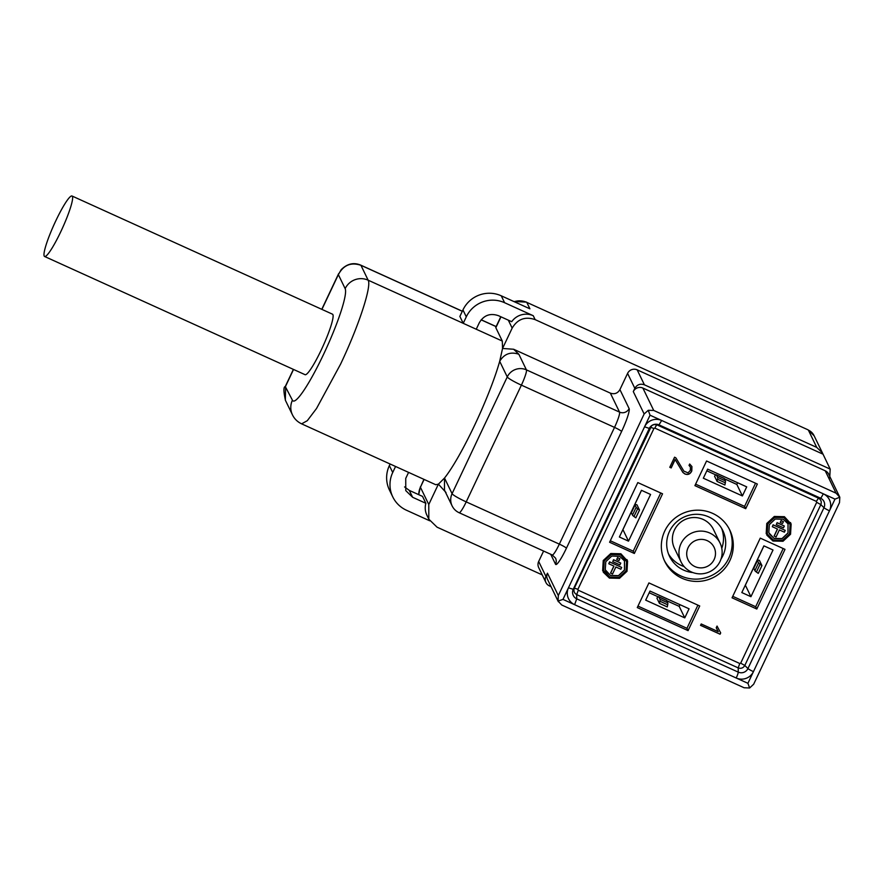 <?xml version="1.0" encoding="UTF-8"?>
<svg xmlns="http://www.w3.org/2000/svg" width="884" height="884" viewBox="0 0 884 884"><rect width="100%" height="100%" fill="white"/><g stroke="black" fill="none" stroke-linecap="round" stroke-linejoin="round"><path stroke-width="1.33" d="M660.735 492.974L633.231 551.163L610.291 540.765M628.502 541.152L650.58 494.454L641.464 490.311L619.386 537.008L628.502 541.152L622.933 529.638L641.508 490.333M639.508 510.046L636.977 504.819A14.442 1.624 -154.7 0 0 635.01 504.753L631.331 512.543A14.442 1.624 -154.7 0 0 631.364 512.797L632.48 515.096A14.442 1.624 -154.7 0 0 633.983 516.499L635.828 517.825L639.508 510.046L637.662 508.709A14.442 1.624 -154.7 0 1 636.16 507.317L635.043 505.018A14.442 1.624 -154.7 0 1 635.01 504.753M637.972 606.092L686.956 628.314L697.907 605.153M684.769 617.872L689.067 608.8L649.994 591.064L645.696 600.148L684.769 617.872L679.199 606.369L679.995 604.678M649.188 592.755L658.204 596.844M666.746 600.722L679.199 606.369M658.657 596.755L666.47 600.302A14.442 1.978 -65.6 0 1 666.635 600.479L667.751 602.778A14.442 1.978 -65.6 0 1 667.685 604.755L667.265 606.921L659.453 603.374L656.923 598.148A14.442 1.978 -65.6 0 1 658.657 596.755A14.442 1.978 -65.6 0 1 658.823 596.932L659.928 599.23A14.442 1.978 -65.6 0 1 659.873 601.208L659.453 603.374M695.609 484.156L744.593 506.388L755.544 483.216M746.704 486.863L742.405 495.946L703.332 478.211L707.631 469.139L746.704 486.863M737.632 482.752L736.836 484.443L742.405 495.946M736.836 484.443L724.383 478.785M715.841 474.907L706.824 470.818M717.09 481.437L724.902 484.984L725.322 482.819A14.442 1.978 -65.6 0 0 725.388 480.852L724.272 478.553A14.442 1.978 -65.6 0 0 724.106 478.377L716.294 474.83A14.442 1.978 -65.6 0 0 714.559 476.222L717.09 481.437L717.51 479.272A14.442 1.978 -65.6 0 0 717.565 477.305L716.46 475.006A14.442 1.978 -65.6 0 0 716.294 474.83M783.191 548.533L755.687 606.733L732.748 596.324M773.014 550.003L750.936 596.7L741.82 592.556L763.886 545.859L773.014 550.003M763.942 545.881L745.367 585.197L750.936 596.7M760.096 564.257L756.417 572.047L758.262 573.373L761.942 565.594L760.096 564.257A14.442 1.624 -154.7 0 1 758.582 562.865L757.477 560.567A14.442 1.624 -154.7 0 1 757.444 560.301A14.442 1.624 -154.7 0 1 759.411 560.368L761.942 565.594M756.417 572.047A14.442 1.624 -154.7 0 1 754.903 570.655L753.798 568.346A14.442 1.624 -154.7 0 1 753.765 568.092L757.444 560.301M681.752 542.179A21.658 21.315 154.2 0 0 699.785 573.86A21.658 21.315 154.2 0 0 720.04 543.041A21.658 21.315 154.2 0 0 681.752 542.179M713.631 560.489A14.442 14.21 -25.8 0 1 694.017 566.125A14.442 14.21 -25.8 0 1 688.57 546.765A14.442 14.21 -25.8 0 1 708.194 541.141A14.442 14.21 -25.8 0 1 713.631 560.489M688.05 472.874L690.371 470.31L690.437 467.128L689.034 465.393L689.686 464.001L691.918 466.542L691.796 470.94C690.238 474.167 687.907 475.161 684.802 473.923L682.89 472.443L675.144 459.547L671.188 467.934L669.785 467.293L674.569 457.194L675.884 457.868L683.873 471.128L688.05 472.874M690.404 467.072L689.056 465.349M720.073 634.215L700.537 625.353L701.211 623.96L718.239 631.684L716.228 627.773L717.034 626.06L720.692 632.922L720.073 634.215L700.581 625.275M609.595 542.246L637.806 482.576L662.547 493.802L634.347 553.472L609.595 542.246M648.922 582.921L637.276 607.573L688.072 630.624L699.719 605.971L648.922 582.921M706.559 460.995L694.912 485.636L745.709 508.687L757.356 484.045L706.559 460.995M732.051 597.805L760.262 538.135L785.003 549.362L756.803 609.032L732.051 597.805M664.757 531.03A36.1 35.526 -25.8 0 1 697.222 510.178A36.1 35.526 -25.8 0 1 729.797 530.068A36.1 35.526 -25.8 0 1 729.875 560.578A36.1 35.526 -25.8 0 1 697.399 581.44A36.1 35.526 -25.8 0 1 664.823 561.539A36.1 35.526 -25.8 0 1 664.757 531.03M620.866 553.76L627.585 561.141L627.01 571.307L619.463 578.324L609.374 578.081L602.656 570.699L603.242 560.522L610.789 553.517L620.866 553.76M784.406 516.698L791.136 524.079L790.55 534.256L783.003 541.273L772.914 541.019L766.196 533.649L766.782 523.472L774.329 516.455L784.406 516.698M691.885 466.487L691.741 470.818C690.183 474.056 687.851 475.051 684.746 473.813L682.835 472.332L675.089 459.437L671.133 467.813L669.829 467.227M716.228 627.762L718.239 631.684M720.626 632.811L720.018 634.104M633.231 551.163L634.347 553.472M686.956 628.314L688.072 630.624M744.593 506.388L745.709 508.687M755.687 606.733L756.803 609.032M664.293 560.379A36.1 35.526 154.2 0 0 696.935 579.119A36.1 35.526 154.2 0 0 728.759 558.279A36.1 35.526 154.2 0 0 729.223 528.93M626.944 559.594L627.529 561.02L626.955 571.197L619.408 578.213L609.319 577.97L603.264 572.169M790.484 522.543L791.069 523.969L790.495 534.135L782.948 541.152L772.859 540.909L766.804 535.107M692.946 572.589A29.603 29.128 -25.8 0 1 669.497 531.394A29.603 29.128 -25.8 0 1 722.836 530.599A29.603 29.128 -25.8 0 1 721.035 558.986M604.225 571.65L603.617 570.224L604.17 560.865L611.109 554.39L620.358 554.611L626.568 561.506L626.027 570.865L619.087 577.329L609.838 577.097L603.673 570.346L604.225 560.975L611.164 554.511L620.413 554.732L625.994 560.113M767.765 534.599L767.168 533.174L767.71 523.803L774.649 517.339L783.898 517.56L789.489 522.974M543.605 551.052L538.676 561.473L545.925 576.423L547.461 573.186L558.301 595.573L558.069 601.087L561.749 605.01L744.096 687.752L749.621 687.995L753.665 684.216L839.513 502.62L839.8 497.228L828.651 474.122A7.216 7.105 154.2 0 0 825.214 470.785L642.878 388.054L653.718 410.441L648.248 410.309L650.049 415.204L562.975 599.396L747.919 683.31L834.993 499.117L661.663 420.475L658.967 424.861A7.304 7.194 154.2 0 0 649.298 428.431L573.252 589.285A7.304 7.194 154.2 0 0 576.744 598.844L738.25 672.127A7.304 7.194 154.2 0 0 747.941 668.547L823.976 507.703A7.304 7.194 154.2 0 0 820.485 498.145L658.989 424.873L656.956 424.85L818.462 498.134C821.026 499.648 821.822 501.803 820.838 504.62L744.803 665.475C743.245 668.028 741.046 668.834 738.217 667.895L576.711 594.623C574.147 593.109 573.362 590.943 574.346 588.125L651.707 425.569M650.049 415.204L661.663 420.475A12.995 12.796 -25.8 0 0 644.569 426.773L649.298 428.431M578.246 590.214L576.711 594.623L576.744 598.844L574.6 604.667A12.995 12.796 -25.8 0 1 568.445 587.816L573.252 589.308L574.346 588.125L577.915 589.308L578.246 590.214L739.753 663.497L740.681 663.155L816.706 502.311L816.374 501.394L654.867 428.121L653.95 428.464L577.915 589.308M668.547 554.058A29.603 29.128 154.2 0 0 684.128 566.567M721.775 548.334A29.603 29.128 154.2 0 0 721.62 528.345M783.953 517.67L790.108 524.444L789.567 533.803L782.627 540.279L773.378 540.036L767.798 534.676L767.224 533.284L767.765 523.914L774.704 517.449L783.898 517.56M653.718 410.441L836.065 493.173L839.8 497.228L834.993 499.117M558.301 595.573L644.149 413.977L648.248 410.309M562.975 599.396L558.069 601.087L558.334 601.717L547.472 579.285A7.216 7.105 154.2 0 1 547.461 573.186M747.919 683.31L749.621 687.995M681.056 561.926L674.481 548.345A21.658 21.315 -25.8 0 1 694.725 517.527A21.658 21.315 -25.8 0 1 713.465 529.461L720.04 543.041M624.458 570.158L624.513 560.92L619.673 556.29L611.739 556.058L605.794 561.683L605.264 569.76L610.579 575.539L618.513 575.771L624.458 570.158L624.469 560.832M787.998 533.096L788.053 523.858L783.213 519.228L775.279 519.007L769.334 524.632L768.804 532.698L774.119 538.489L782.053 538.721L787.998 533.096L788.009 523.781M642.878 388.054A7.216 7.105 154.2 0 0 633.298 391.59L634.834 388.341L627.585 373.379L619.916 389.601L629.121 408.585A21.658 2.972 114.4 0 1 621.596 431.491L566.412 548.235A21.658 2.972 114.4 0 1 555.539 564.235L550.71 554.279M605.728 570.898L610.524 575.429L618.457 575.661L624.402 570.047M769.268 533.848L774.064 538.367L781.997 538.599L787.942 532.986M627.585 373.379A7.216 7.105 154.2 0 1 637.165 369.855L644.414 384.816L830.186 469.106L829.711 478.023M644.414 384.816C640.27 383.402 637.077 384.573 634.834 388.341M533.251 315.721A17.326 17.05 154.2 0 0 511.714 321.699L498.466 315.687C490.2 312.87 483.813 315.223 479.316 322.748L476.244 329.235L463.227 323.323L459.879 316.428L462.951 309.941A28.874 28.421 -25.8 0 1 501.261 295.808L504.598 302.715L533.251 315.721L535.152 319.632L816.739 447.392L822.44 452.939L830.186 469.106M535.152 319.632C525.229 316.24 517.56 319.069 512.168 328.108L502.543 348.462L513.626 349.246L610.347 393.126C614.479 394.54 617.673 393.369 619.916 389.601M637.165 369.855L822.938 454.144M423.922 479.349L420.419 487.261L428.773 504.51L438.398 484.156L435.757 484.719L301.61 423.845L307.289 420.707L316.538 408.474L340.55 364.186C358.661 326.24 371.888 285.963 368.142 280.184L463.227 323.323L466.288 316.837A28.874 28.421 154.2 0 1 504.598 302.715M428.773 504.51L428.806 519.162L437.05 527.173L542.246 574.898M545.925 576.423A7.216 7.105 154.2 0 0 545.936 582.534L538.688 567.572A7.216 7.105 -25.8 0 1 538.676 561.473M446.011 492.521L438.398 484.156L444.508 478.045L444.475 490.112L452.1 505.869A14.442 14.21 -25.8 0 1 452.078 493.67L507.261 376.927L499.692 361.302L502.543 348.462L502.3 341.058L495.836 327.71A21.658 2.431 25.3 0 1 495.791 327.312L500.786 316.737M545.936 582.534A7.216 7.105 154.2 0 0 549.373 585.871L551.019 586.622M616.734 559.495L617.529 557.594L619.861 558.743L619.021 560.533L616.734 559.495L617.584 557.705L619.861 558.743M612.756 561.627L613.551 559.727L620.778 563.097L619.927 564.887L612.756 561.627L613.606 559.837L620.778 563.097M610.623 573.186L613.96 566.114L608.789 563.76L609.629 561.981L621.684 567.44L620.833 569.23L615.85 566.976L612.513 574.036L610.568 573.064L613.872 566.069M608.789 563.76L609.573 561.859L621.684 567.44M780.274 522.433L781.069 520.532L783.401 521.682L782.561 523.472L780.274 522.433L781.125 520.654L783.401 521.682M776.296 524.577L777.091 522.665L784.318 526.035L783.467 527.825L776.296 524.577L777.146 522.787L784.318 526.035M774.163 536.124L777.5 529.052L772.329 526.709L773.168 524.919L785.224 530.389L784.373 532.179L779.39 529.914L776.053 536.986L774.108 536.013L777.412 529.019M772.329 526.709L773.113 524.809L785.224 530.389M501.261 295.808L529.914 308.814L526.787 302.372A17.326 17.05 154.2 0 0 514.223 301.698M513.626 349.246L518.853 354.241C510.598 351.501 504.223 353.854 499.692 361.302A79.416 10.884 114.4 0 1 474.708 425.049A79.416 10.884 114.4 0 1 444.508 478.045L452.078 493.67A14.442 1.624 -154.7 0 0 466.211 501.88L559.34 544.124L614.524 427.392A14.442 1.978 114.4 0 0 619.54 412.11A7.216 7.105 154.2 0 0 629.121 408.585M404.574 486.929L409.281 490.388L422.53 496.388L425.867 503.294A17.326 17.05 154.2 0 0 426.917 515.25L428.806 519.162M395.557 466.476L392.717 472.498A28.874 28.421 154.2 0 0 406.496 510.256L429.723 520.798M808.075 429.845L526.787 302.372L808.075 429.845L814.131 435.801A11.989 11.79 154.2 0 0 808.385 430.132L816.739 447.392M390.12 464.001L389.369 465.592A28.874 28.421 154.2 0 0 389.424 490.001L392.772 496.907M425.867 503.294L412.629 497.283L405.767 490.609L405.734 478.41L408.585 472.387M293.389 369.379L285.278 386.529L292.427 400.209A17.326 17.05 154.2 0 0 292.46 414.861C294.383 418.839 297.433 421.845 301.61 423.845M462.31 311.29L360.937 265.299A11.989 1.646 114.4 0 0 360.794 265.156L360.794 265.156C353.744 262.183 347.202 263.697 341.191 269.686L338.362 274.626C343.434 265.101 350.959 261.995 360.937 265.299L368.142 280.184A17.326 17.05 -25.8 0 0 345.158 288.659L338.362 274.626L321.92 309.389M292.46 414.861L285.344 400.165L285.631 386.175L293.532 369.446M72.024 196.005L332.517 314.196A33.205 4.553 114.4 0 1 332.892 314.605A33.205 4.553 114.4 0 1 321.356 349.733A33.205 4.553 114.4 0 1 305.068 374.683L44.576 256.482A33.205 4.553 -65.6 0 0 61.659 229.84A33.205 4.553 -65.6 0 0 72.411 196.414A33.205 4.553 -65.6 0 0 72.024 196.005A33.205 4.553 -65.6 0 0 54.941 222.657A33.205 4.553 -65.6 0 0 44.2 256.084A33.205 4.553 -65.6 0 0 44.576 256.482M637.662 508.709L633.983 516.499M635.043 505.018L631.364 512.797M636.16 507.317L632.48 515.096M667.685 604.755L659.873 601.208M666.635 600.479L658.823 596.932M667.751 602.778L659.928 599.23M725.322 482.819L717.51 479.272M724.272 478.553L716.46 475.006M725.388 480.852L717.565 477.305M757.477 560.567L753.798 568.346M758.582 562.865L754.903 570.655M816.374 501.394L818.462 498.134L820.485 498.145A5.779 0.796 -65.6 0 0 823.269 493.802M816.706 502.311L820.838 504.62L823.976 507.703A5.779 0.652 25.3 0 0 829.479 510.797A12.995 12.796 -25.8 0 0 823.369 493.847M654.867 428.121A4.332 0.597 114.4 0 1 656.956 424.85L653.862 424.53M653.95 428.464L650.381 427.281L649.287 428.442M739.753 663.497L738.217 667.895L738.25 672.127A5.779 0.796 114.4 0 1 736.206 677.995M740.681 663.155L744.803 665.475L747.941 668.547A5.779 0.652 25.3 0 0 753.444 671.641M753.4 671.741A12.995 12.796 -25.8 0 1 736.306 678.039M825.214 470.785L836.065 493.173M633.298 391.59L644.149 413.977M610.347 393.126L619.54 412.11L526.411 369.866A14.442 1.978 114.4 0 1 521.394 385.137L614.524 427.392A7.216 0.807 25.3 0 1 621.596 431.491M566.412 548.235A7.216 0.807 25.3 0 0 559.34 544.124A14.442 1.978 114.4 0 1 552.257 554.975L555.528 558.135A7.216 7.105 154.2 0 1 555.539 564.235M508.311 320.152L512.168 328.108M500.974 316.826L495.836 327.71M518.853 354.241L526.411 369.866A14.442 14.21 154.2 0 0 507.261 376.927A14.442 1.624 -154.7 0 0 521.394 385.137L466.211 501.88A14.442 1.978 -65.6 0 1 459.127 512.72L552.257 554.975M424.11 479.426L420.419 487.261A17.326 17.05 154.2 0 0 418.773 494.686M462.951 309.941L466.288 316.837M476.244 329.235L502.3 341.058M496.112 326.627L481.139 319.842M409.281 490.388L412.629 497.283M389.369 465.592L392.717 472.498M345.158 288.659A62.09 8.508 114.4 0 1 323.588 354.329A62.09 8.508 114.4 0 1 292.427 400.209M654.116 424.453L651.497 425.723M814.076 435.679L822.44 452.939M526.566 302.118L513.792 301.499M452.1 505.869A14.442 14.442 0 0 0 459.127 512.72M420.386 486.83L418.707 494.653M338.638 273.653L321.776 309.323M360.794 265.156L462.343 311.223M481.194 319.776L496.145 326.561M285.455 400.375C283.488 391.457 283.433 386.838 285.278 386.518L285.278 386.518"/></g></svg>
